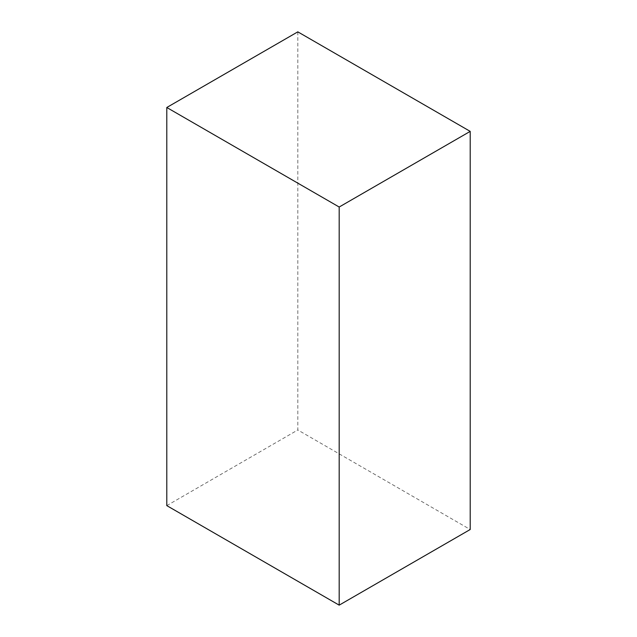 <?xml version="1.0" encoding="UTF-8"?>
<svg xmlns="http://www.w3.org/2000/svg" width="637" height="637" viewBox="0 0 637 637"><rect width="100%" height="100%" fill="white"/><g stroke="black" fill="none" stroke-linecap="round" stroke-linejoin="round"><path stroke-width="0.48" stroke-dasharray="3.19 2.39" d="M297.813 31.85L297.813 429.975L470.21 529.506M166.79 505.619L297.813 429.975"/><path stroke-width="0.96" d="M470.21 131.381L297.813 31.85L166.79 107.494L166.79 505.619L339.187 605.15L470.21 529.506L470.21 131.381L339.187 207.025L166.79 107.494M339.187 605.15L339.187 207.025"/></g></svg>
